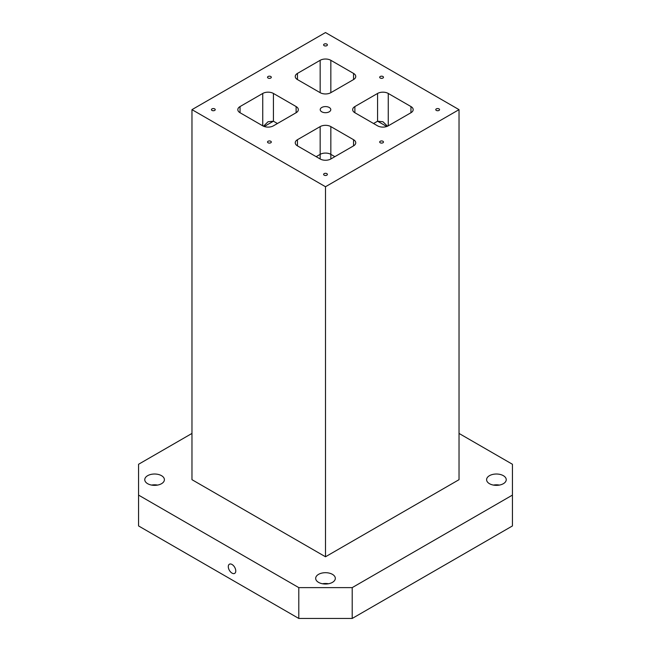 <?xml version="1.0" encoding="UTF-8"?>
<svg xmlns="http://www.w3.org/2000/svg" width="651" height="651" viewBox="0 0 651 651"><rect width="100%" height="100%" fill="white"/><g stroke="black" fill="none" stroke-linecap="round" stroke-linejoin="round"><path stroke-width="0.98" d="M410.96 106.561L388.256 93.451A7.552 4.362 0 0 0 377.572 93.451L354.876 106.561A7.552 4.362 0 0 0 352.663 109.645A7.552 4.362 0 0 0 354.876 112.729L377.572 125.83A7.552 4.362 0 0 0 388.256 125.83L410.96 112.729A7.552 4.362 0 0 0 413.173 109.645A7.552 4.362 0 0 0 410.96 106.561L410.96 112.729M330.838 92.678L353.542 79.577A7.552 4.362 0 0 0 355.755 76.492A7.552 4.362 0 0 0 353.542 73.408L330.838 60.299A7.552 4.362 0 0 0 320.162 60.299L297.458 73.408A7.552 4.362 0 0 0 295.245 76.492A7.552 4.362 0 0 0 297.458 79.577L320.162 92.678A7.552 4.362 0 0 0 330.838 92.678L330.838 60.299M321.765 107.48A5.289 3.052 180 0 1 327.526 106.821A5.289 3.052 180 0 1 330.789 109.645A5.289 3.052 180 0 1 325.5 112.696A5.289 3.052 180 0 1 320.211 109.645A5.289 3.052 180 0 1 321.765 107.48M263.476 126.204L268.082 121.737L273.428 121.208L273.428 93.451A7.552 4.362 0 0 0 262.744 93.451L240.04 106.561A7.552 4.362 0 0 0 237.827 109.645A7.552 4.362 0 0 0 240.04 112.729L262.744 125.83A7.552 4.362 0 0 0 273.428 125.83L296.124 112.729A7.552 4.362 0 0 0 298.337 109.645A7.552 4.362 0 0 0 296.124 106.561L296.124 112.729M297.458 145.873L320.162 158.982A7.552 4.362 0 0 0 330.838 158.982L353.542 145.873A7.552 4.362 0 0 0 355.755 142.789A7.552 4.362 0 0 0 353.542 139.705L330.838 126.603A7.552 4.362 0 0 0 320.162 126.603L297.458 139.705A7.552 4.362 0 0 0 295.245 142.789A7.552 4.362 0 0 0 297.458 145.873L297.458 139.705M324.165 44.113A1.888 1.09 180 0 1 326.224 43.877A1.888 1.09 180 0 1 327.388 44.886A1.888 1.09 180 0 1 325.5 45.977A1.888 1.09 180 0 1 323.612 44.886A1.888 1.09 180 0 1 324.165 44.113M268.082 141.251A1.888 1.09 180 0 1 270.141 141.015A1.888 1.09 180 0 1 271.304 142.016A1.888 1.09 180 0 1 269.416 143.106A1.888 1.09 180 0 1 267.528 142.016A1.888 1.09 180 0 1 268.082 141.251M211.998 108.872A1.888 1.09 180 0 1 214.057 108.636A1.888 1.09 180 0 1 215.229 109.645A1.888 1.09 180 0 1 213.341 110.735A1.888 1.09 180 0 1 211.445 109.645A1.888 1.09 180 0 1 211.998 108.872M324.165 173.63A1.888 1.09 180 0 1 326.224 173.394A1.888 1.09 180 0 1 327.388 174.395A1.888 1.09 180 0 1 325.5 175.485A1.888 1.09 180 0 1 323.612 174.395A1.888 1.09 180 0 1 324.165 173.63M380.249 141.251A1.888 1.09 180 0 1 382.308 141.015A1.888 1.09 180 0 1 383.472 142.016A1.888 1.09 180 0 1 381.584 143.106A1.888 1.09 180 0 1 379.696 142.016A1.888 1.09 180 0 1 380.249 141.251M436.325 108.872A1.888 1.09 180 0 1 438.383 108.636A1.888 1.09 180 0 1 439.555 109.645A1.888 1.09 180 0 1 437.659 110.735A1.888 1.09 180 0 1 435.771 109.645A1.888 1.09 180 0 1 436.325 108.872M380.249 76.492A1.888 1.09 180 0 1 382.308 76.257A1.888 1.09 180 0 1 383.472 77.266A1.888 1.09 180 0 1 381.584 78.356A1.888 1.09 180 0 1 379.696 77.266A1.888 1.09 180 0 1 380.249 76.492M268.082 76.492A1.888 1.09 180 0 1 270.141 76.257A1.888 1.09 180 0 1 271.304 77.266A1.888 1.09 180 0 1 269.416 78.356A1.888 1.09 180 0 1 267.528 77.266A1.888 1.09 180 0 1 268.082 76.492M273.428 93.451L296.124 106.561M459.028 109.645L325.5 32.55L191.972 109.645L325.5 186.731L459.028 109.645L459.028 479.681L325.5 556.776L325.5 186.731M387.524 126.204L382.918 121.737L377.572 121.208L373.568 123.519M330.838 158.982L330.838 154.352L334.85 156.671M330.838 126.603L330.838 154.352A7.552 4.362 0 0 0 320.162 154.352L316.15 156.671M264.249 126.506L273.428 121.208L277.432 123.519M191.972 109.645L191.972 479.681L325.5 556.776M352.207 618.45L512.435 525.943L512.435 495.102L352.207 587.617L352.207 618.45L298.793 618.45L298.793 587.617L138.565 495.102L138.565 464.269L191.972 433.428M138.565 495.102L138.565 525.943L298.793 618.45M147.639 475.678A9.822 5.672 180 0 1 158.339 474.449A9.822 5.672 180 0 1 164.402 479.681A9.822 5.672 180 0 1 154.588 485.353A9.822 5.672 180 0 1 144.766 479.681A9.822 5.672 180 0 1 147.639 475.678M318.559 574.353A9.822 5.672 180 0 1 329.26 573.124A9.822 5.672 180 0 1 335.322 578.365A9.822 5.672 180 0 1 325.5 584.028A9.822 5.672 180 0 1 315.678 578.365A9.822 5.672 180 0 1 318.559 574.353M489.471 475.678A9.822 5.672 180 0 1 500.171 474.449A9.822 5.672 180 0 1 506.234 479.681A9.822 5.672 180 0 1 496.412 485.353A9.822 5.672 180 0 1 486.598 479.681A9.822 5.672 180 0 1 489.471 475.678M459.028 433.428L512.435 464.269L512.435 495.102M352.207 587.617L298.793 587.617M232.033 573.124A5.289 3.052 60 0 1 228.574 568.461A5.289 3.052 60 0 1 229.388 564.222A5.289 3.052 60 0 1 234.677 567.273A5.289 3.052 60 0 1 234.677 573.385A5.289 3.052 60 0 1 232.033 573.124M499.423 485.085A9.822 5.672 0 0 0 493.409 485.085M328.511 583.76A9.822 5.672 0 0 0 322.489 583.76M157.591 485.085A9.822 5.672 0 0 0 151.577 485.085M388.256 93.451L388.256 125.83M386.751 126.506L377.572 121.208L377.572 93.451M353.542 79.577L353.542 73.408M320.162 158.982L320.162 126.603M320.162 92.678L320.162 60.299M297.458 73.408L297.458 79.577M262.744 125.83L262.744 93.451M240.04 112.729L240.04 106.561M353.542 145.873L353.542 139.705M354.876 106.561L354.876 112.729"/></g></svg>
